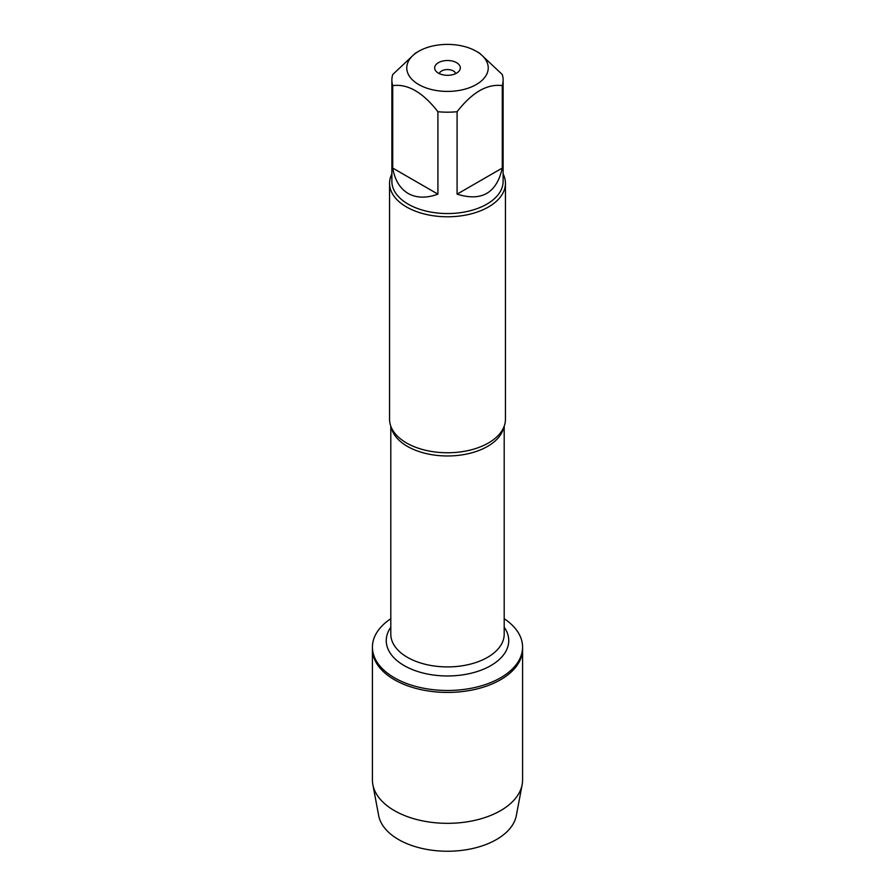 <?xml version="1.0" encoding="UTF-8"?>
<svg xmlns="http://www.w3.org/2000/svg" width="895" height="895" viewBox="0 0 895 895"><rect width="100%" height="100%" fill="white"/><g stroke="black" fill="none" stroke-linecap="round" stroke-linejoin="round"><path stroke-width="1.34" d="M504.198 618.713A75.079 43.352 180 0 1 522.579 647.13A75.079 43.352 180 0 1 447.5 690.481A75.079 43.352 180 0 1 372.421 647.13A75.079 43.352 180 0 1 390.802 618.713M522.579 647.13L522.579 779.981A75.079 43.352 180 0 1 522.143 784.658A75.079 43.352 180 0 1 472.448 820.872A75.079 43.352 180 0 1 394.415 810.635A75.079 43.352 180 0 1 372.857 784.658A75.079 43.352 180 0 1 372.421 779.981L372.421 649.088A75.079 43.352 0 0 0 447.5 692.428A75.079 43.352 0 0 0 522.579 649.088A75.079 43.352 180 0 1 476.229 689.128A75.079 43.352 180 0 1 394.415 679.73A75.079 43.352 180 0 1 372.421 649.088L372.421 647.13M389.56 183.33L389.56 419.319A57.94 33.451 0 0 0 394.18 432.397A57.94 33.451 0 0 0 406.531 442.969A57.94 33.451 0 0 0 500.82 432.397A57.94 33.451 0 0 0 505.44 419.319L505.44 183.33A57.94 33.451 180 0 1 447.5 216.78A57.94 33.451 180 0 1 389.56 183.33A57.94 33.451 180 0 1 391.876 173.966M503.124 173.966A57.94 33.451 180 0 1 505.44 183.33M455.678 73.614A8.279 4.777 0 0 0 453.351 70.962A8.279 4.777 0 0 0 444.927 69.799A8.279 4.777 0 0 0 439.322 73.614M456.573 62.672A12.832 7.406 180 0 1 459.213 70.929A12.832 7.406 180 0 1 447.5 75.314A12.832 7.406 180 0 1 435.787 70.929A12.832 7.406 180 0 1 440.228 61.811A12.832 7.406 180 0 1 456.573 62.672M418.703 84.533A40.722 23.505 0 0 0 476.297 84.533A40.722 23.505 0 0 0 476.297 51.283A40.722 23.505 0 0 0 454.526 44.75A40.722 23.505 0 0 0 418.703 51.283A40.722 23.505 0 0 0 418.703 84.533M457.088 194.148C481.588 201.789 496.658 193.096 502.285 168.059L457.088 194.148L457.088 111.707C472.157 92.353 487.216 83.649 502.285 85.607A55.624 32.108 0 0 0 503.124 80.069A55.624 32.108 0 0 0 502.285 74.531L479.686 53.241L476.297 51.283M502.285 168.059L502.285 85.607M418.703 51.283L415.314 53.241L392.715 74.531A55.624 32.108 0 0 0 391.876 80.069A55.624 32.108 0 0 0 392.715 85.607C407.773 83.649 422.843 92.353 437.912 111.707A55.624 32.108 0 0 0 457.088 111.707M392.715 168.059C394.829 180.108 399.975 188.576 408.176 193.465C416.499 198.119 426.412 198.343 437.912 194.148L392.715 168.059L392.715 85.607M437.912 194.148L437.912 111.707M503.124 80.069L503.124 181.439A55.624 32.108 180 0 1 468.79 211.108A55.624 32.108 180 0 1 408.176 204.149A55.624 32.108 180 0 1 391.876 181.439L391.876 80.069M522.143 784.658L516.325 815.58A69.228 39.973 180 0 1 470.501 848.975A69.228 39.973 180 0 1 398.543 839.532A69.228 39.973 180 0 1 378.674 815.58L372.857 784.658M503.751 427.318A56.698 32.735 180 0 1 447.5 455.969A56.698 32.735 180 0 1 391.249 427.318M390.802 426.199L390.802 634.175A56.698 32.735 0 0 0 447.5 666.909A56.698 32.735 0 0 0 504.198 634.175L504.198 426.199M504.198 627.238A61.252 35.364 180 0 1 447.5 675.971A61.252 35.364 180 0 1 390.802 627.238"/></g></svg>
